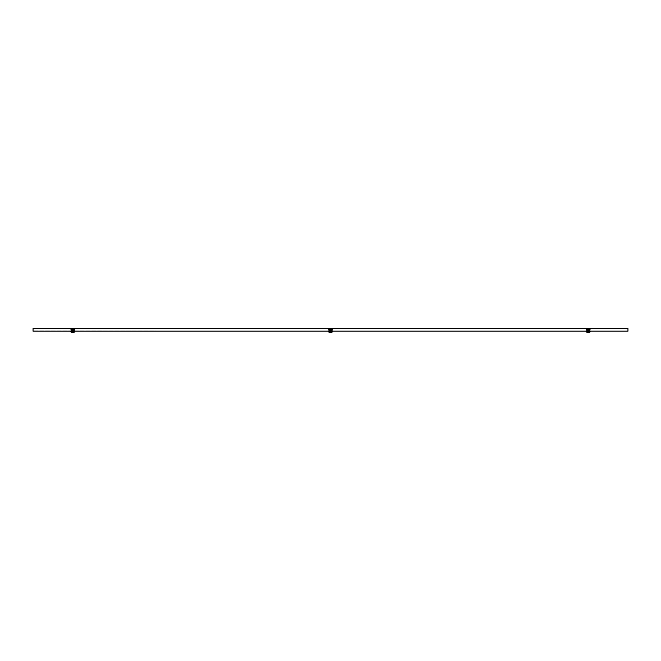 <?xml version="1.0" encoding="UTF-8"?>
<svg xmlns="http://www.w3.org/2000/svg" width="661" height="661" viewBox="0 0 661 661"><rect width="100%" height="100%" fill="white"/><g stroke="black" fill="none" stroke-linecap="round" stroke-linejoin="round"><path stroke-width="0.5" stroke-dasharray="3.31 2.48" d="M589.827 331.161L586.753 331.161M586.109 331.657L590.471 331.293L586.109 331.657M589.133 330.963L587.447 330.963L589.133 330.963L589.133 331.657L587.447 331.657L589.133 331.657L587.447 331.657L589.133 331.657L589.133 330.963L587.464 330.963L587.447 331.657L587.447 330.963L589.133 330.963L589.133 331.657L589.133 330.963L587.464 330.963L587.447 331.657L587.447 330.963L589.116 330.963L587.464 330.566L589.116 330.963M589.083 328.567L589.083 330.665L589.083 328.484L587.497 328.484L589.083 328.484L587.497 328.484L587.497 330.665L588.29 330.665L587.497 330.665L587.497 331.657L589.083 331.657L587.497 331.657L589.083 331.657L587.497 331.657L587.497 330.665L588.29 330.665L587.497 330.665L587.497 331.657L587.497 330.665L589.083 330.665L589.083 331.657L589.083 330.665L588.29 330.665L589.083 330.665L588.29 330.665L589.083 330.665L588.29 330.665L589.083 330.665L589.083 331.657L589.083 330.665L587.497 330.665L588.29 330.665L587.497 330.665L587.497 328.583M586.307 331.847A3.173 3.173 0 0 0 588.092 332.541L588.488 332.541A3.173 3.173 0 0 0 590.273 331.847L586.307 331.657M586.704 329.145L586.489 330.368L586.753 328.848L590.215 329.475L590.124 330.368L590.347 329.079L587.497 328.567M590.058 330.368L590.017 330.963L586.447 330.963L586.233 329.079L589.034 328.583M586.77 329.145L586.869 328.583M586.555 330.368L590.075 330.963L586.447 330.963M590.025 330.368L586.456 330.368L586.563 330.963L590.133 330.963L589.876 329.145L590.083 330.566L586.505 330.566L590.017 330.963M586.447 328.459L590.215 329.475M589.909 329.079L590.347 329.079M589.835 329.475L586.423 328.583M589.058 329.831L587.522 329.831L588.802 329.831L588.116 330.45L588.116 329.946L587.001 329.831L589.571 329.831L587.001 329.831L589.058 329.831L587.778 329.831L589.058 330.566L589.653 329.946L588.802 329.831L589.579 329.426L587.199 329.219L589.381 329.219L587.199 329.219L589.381 329.219L589.653 329.946L587.009 330.566L587.778 329.831L587.009 329.831L587.092 330.45L589.058 330.566L587.001 330.566L589.571 330.566L589.488 329.946L588.802 330.566L589.579 330.566L586.927 330.45L587.522 329.831L586.927 329.946L587.199 329.219L586.927 330.45L589.579 330.566L589.058 330.566L589.653 330.45L589.058 329.831M588.844 329.219L587.356 329.219L588.844 329.219M588.844 329.426L587.356 329.426L588.844 329.426M588.695 329.426L587.612 329.426L588.695 329.426M588.695 330.566L587.612 330.566L588.695 330.566M332.037 331.161L328.963 331.161M328.319 331.657L332.681 331.293L328.319 331.657M331.343 330.963L329.657 330.963L331.343 330.963L331.343 331.657L329.657 331.657L331.343 331.657L329.657 331.657L331.343 331.657L331.343 330.963L329.674 330.963L329.657 331.657L329.657 330.963L331.343 330.963L331.343 331.657L331.343 330.963L329.674 330.963L329.657 331.657L329.657 330.963L331.326 330.963L329.674 330.566L331.326 330.963M331.293 328.567L331.293 330.665L331.293 328.484L329.707 328.484L331.293 328.484L329.707 328.484L329.707 330.665L330.5 330.665L329.707 330.665L329.707 331.657L331.293 331.657L329.707 331.657L331.293 331.657L329.707 331.657L329.707 330.665L330.5 330.665L329.707 330.665L329.707 331.657L329.707 330.665L331.293 330.665L331.293 331.657L331.293 330.665L330.5 330.665L331.293 330.665L330.5 330.665L331.293 330.665L330.5 330.665L331.293 330.665L331.293 331.657L331.293 330.665L329.707 330.665L330.5 330.665L329.707 330.665L329.707 328.583M328.517 331.847A3.173 3.173 0 0 0 330.302 332.541L330.698 332.541A3.173 3.173 0 0 0 332.483 331.847L328.517 331.657M328.914 329.145L328.699 330.368L328.963 328.848L332.425 329.475L332.334 330.368L332.557 329.079L329.707 328.567M332.268 330.368L332.227 330.963L328.657 330.963L328.443 329.079L331.244 328.583M328.98 329.145L329.079 328.583M328.765 330.368L332.285 330.963L328.657 330.963M332.235 330.368L328.666 330.368L328.773 330.963L332.343 330.963L332.086 329.145L332.293 330.566L328.715 330.566L332.227 330.963M328.657 328.459L332.425 329.475M332.119 329.079L332.557 329.079M332.045 329.475L328.633 328.583M331.268 329.831L329.732 329.831L331.012 329.831L330.326 330.45L330.326 329.946L329.211 329.831L331.781 329.831L329.211 329.831L331.268 329.831L329.988 329.831L331.268 330.566L331.863 329.946L331.012 329.831L331.789 329.426L329.409 329.219L331.591 329.219L329.409 329.219L331.591 329.219L331.863 329.946L329.219 330.566L329.988 329.831L329.219 329.831L329.302 330.45L331.268 330.566L329.211 330.566L331.781 330.566L331.698 329.946L331.012 330.566L331.789 330.566L329.137 330.45L329.732 329.831L329.137 329.946L329.409 329.219L329.137 330.45L331.789 330.566L331.268 330.566L331.863 330.45L331.268 329.831M331.054 329.219L329.566 329.219L331.054 329.219M331.054 329.426L329.566 329.426L331.054 329.426M330.905 329.426L329.822 329.426L330.905 329.426M330.905 330.566L329.822 330.566L330.905 330.566M74.247 331.062L71.173 331.062L74.247 331.062M71.173 331.293L74.247 331.293L71.173 331.293M70.529 331.657L74.891 331.657M70.529 331.293L74.891 331.293M73.553 330.963L71.867 330.963L73.553 330.963L73.553 331.657L71.867 331.657L73.553 331.657L71.867 331.657L73.553 331.657L73.553 330.963L71.884 330.963L71.867 331.657L71.867 330.963L73.553 330.963L73.553 331.657L73.553 330.963L71.884 330.963L71.867 331.657L71.867 330.963L73.536 330.963L71.884 330.566L73.536 330.963M73.503 328.484L71.917 328.484M71.917 330.665L72.71 330.665L71.917 330.665L71.917 331.657L73.503 331.657L71.917 331.657L73.503 331.657L71.917 331.657L71.917 330.665L72.71 330.665L71.917 330.665L71.917 331.657L71.917 330.665L73.503 330.665L73.503 331.657L73.503 330.665L72.71 330.665L73.503 330.665L72.71 330.665L73.503 330.665L72.71 330.665L73.503 330.665L73.503 331.657L73.503 330.665L71.917 330.665L72.71 330.665L71.917 330.665L71.917 328.583L71.917 330.665M74.693 331.847L70.727 331.847M72.71 331.657L70.727 331.657L72.71 331.657M71.124 329.145L70.909 330.368L71.173 328.848L74.635 329.475L74.544 330.368L74.767 329.079L71.917 328.567M74.478 330.368L74.437 330.963L70.867 330.963L70.653 329.079L73.454 328.583M71.19 329.145L71.289 328.583M70.975 330.368L74.495 330.963L70.867 330.963M74.445 330.368L70.876 330.368L70.983 330.963L74.553 330.963L74.296 329.145L74.503 330.566L70.925 330.566L74.437 330.963M70.867 328.459L74.635 329.475M74.329 329.079L74.767 329.079M74.255 329.475L70.843 328.583M73.478 329.831L71.942 329.831L73.222 329.831L72.536 330.45L72.536 329.946L71.421 329.831L73.991 329.831L71.421 329.831L73.478 329.831L72.198 329.831L73.478 330.566L74.073 329.946L73.222 329.831L73.999 329.426L71.619 329.219L73.801 329.219L71.619 329.219L73.801 329.219L74.073 329.946L71.429 330.566L72.198 329.831L71.429 329.831L71.512 330.45L73.478 330.566L71.421 330.566L73.991 330.566L73.908 329.946L73.222 330.566L73.999 330.566L71.347 330.45L71.942 329.831L71.347 329.946L71.619 329.219L71.347 330.45L73.999 330.566L73.478 330.566L74.073 330.45L73.478 329.831M73.264 329.219L71.776 329.219L73.264 329.219M73.264 329.426L71.776 329.426L73.264 329.426M73.115 329.426L72.032 329.426L73.115 329.426M73.115 330.566L72.032 330.566L73.115 330.566M586.753 331.293L589.827 331.293M586.522 330.368L586.365 329.475L589.876 329.145M589.81 329.145L589.695 328.459M586.563 330.963L590.133 330.963M589.48 328.583L586.365 329.475M586.671 329.079L586.233 329.079M586.745 329.475L590.157 328.583M328.963 331.293L332.037 331.293M328.732 330.368L328.575 329.475L332.086 329.145M332.02 329.145L331.905 328.459M328.773 330.963L332.343 330.963M331.69 328.583L328.575 329.475M328.881 329.079L328.443 329.079M328.955 329.475L332.367 328.583M70.942 330.368L70.785 329.475L74.296 329.145M74.23 329.145L74.115 328.459M70.983 330.963L74.553 330.963M73.9 328.583L70.785 329.475M71.091 329.079L70.653 329.079M71.165 329.475L74.577 328.583M72.71 330.963L74.346 330.963L72.71 330.963M72.71 331.161L74.346 331.161L72.71 331.161M330.5 330.963L332.136 330.963L330.5 330.963M330.5 331.161L332.136 331.161L330.5 331.161M588.29 330.963L589.926 330.963L588.29 330.963M588.29 331.161L589.926 331.161L588.29 331.161M33.05 331.161L627.95 331.161L33.05 330.963L627.95 331.161L627.95 328.583L627.95 330.665L627.95 328.583L33.05 328.583L627.95 328.583L33.05 328.583L33.05 331.161M33.05 330.665L33.05 328.583L33.05 330.665M587.612 330.566L587.612 329.426L587.612 330.566M588.968 330.566L588.968 329.426L588.968 330.566M329.822 330.566L329.822 329.426L329.822 330.566M331.178 330.566L331.178 329.426L331.178 330.566M73.503 328.567L73.503 330.665L73.503 328.567M72.032 330.566L72.032 329.426L72.032 330.566M73.388 330.566L73.388 329.426L73.388 330.566"/><path stroke-width="0.99" d="M587.497 328.567L586.869 328.583M586.423 328.583L586.885 328.459M329.707 328.567L329.079 328.583M328.633 328.583L329.095 328.459M74.891 331.657L70.529 331.657L74.891 331.293M71.917 328.567L71.289 328.583M70.843 328.583L71.305 328.459M586.109 331.657L590.471 331.293L586.109 331.657M587.497 328.583L589.083 328.567M590.273 331.847A3.173 3.173 0 0 1 588.488 332.541L588.092 332.541A3.173 3.173 0 0 1 586.307 331.847L590.273 331.657M589.034 328.583L589.48 328.583M328.319 331.657L332.681 331.293L328.319 331.657M329.707 328.583L331.293 328.567M332.483 331.847A3.173 3.173 0 0 1 330.698 332.541L330.302 332.541A3.173 3.173 0 0 1 328.517 331.847L332.483 331.657M331.244 328.583L331.69 328.583M71.917 328.484L73.503 328.484M70.727 331.847A3.173 3.173 0 0 0 72.512 332.541A3.173 3.173 0 0 1 70.727 331.847L74.693 331.847A3.173 3.173 0 0 1 72.908 332.541A3.173 3.173 0 0 0 74.693 331.847M73.454 328.583L73.9 328.583M33.05 331.161L627.95 331.161L627.95 328.583L33.05 328.583L33.05 331.161"/></g></svg>
